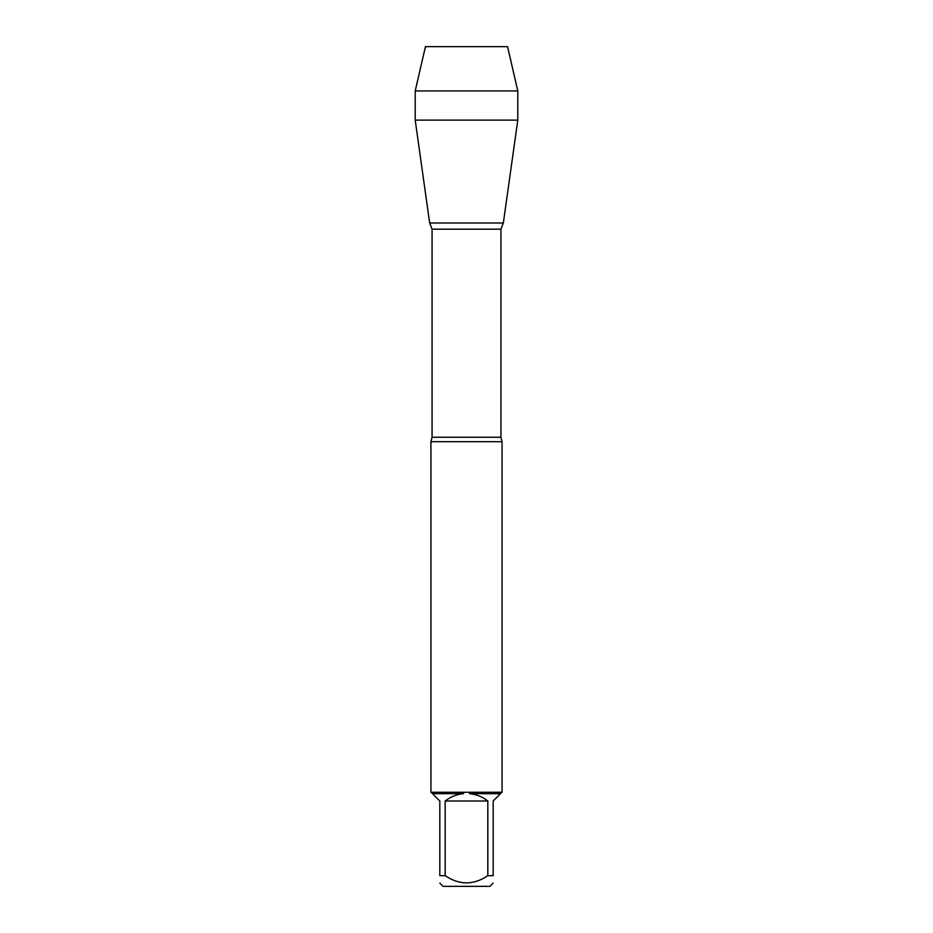 <?xml version="1.0" encoding="UTF-8"?>
<svg xmlns="http://www.w3.org/2000/svg" width="933" height="933" viewBox="0 0 933 933"><rect width="100%" height="100%" fill="white"/><g stroke="black" fill="none" stroke-linecap="round" stroke-linejoin="round"><path stroke-width="1.4" d="M432.072 437.25L500.928 437.25L500.928 229.18L503.342 222.987L429.658 222.987L432.072 229.18L432.072 437.25L430.929 441.694L430.929 792.245M500.928 437.25L502.071 441.694L430.929 441.694M432.48 793.668L431.058 792.245L463.456 792.245L463.514 793.668C456.68 794.321 450.581 796.759 445.181 801.004L445.181 875.667L439.816 875.667C439.816 885.265 439.816 885.265 439.816 875.667L439.816 801.004L432.48 793.668L463.514 793.668M469.486 793.668L500.52 793.668L493.184 801.004L493.184 875.667C493.184 885.265 493.184 885.265 493.184 875.667L487.819 875.667L487.819 801.004C482.419 796.759 476.32 794.321 469.486 793.668L469.544 792.245L463.456 792.245M469.544 792.245L501.942 792.245L500.52 793.668M502.071 441.694L502.071 792.245M493.184 883.131L489.965 886.35L443.035 886.35L439.816 883.131M487.819 875.667C473.591 885.265 459.386 885.265 445.181 875.667M445.181 801.004L487.819 801.004M517.792 90.944L415.208 90.944L425.436 46.65L507.564 46.65L517.792 90.944L517.792 120.124L503.342 222.987L429.658 222.987L415.208 120.124L415.208 90.944L425.436 46.65L454.663 46.65M517.792 120.124L415.208 120.124L415.208 90.944M500.928 229.18L432.072 229.18"/></g></svg>
